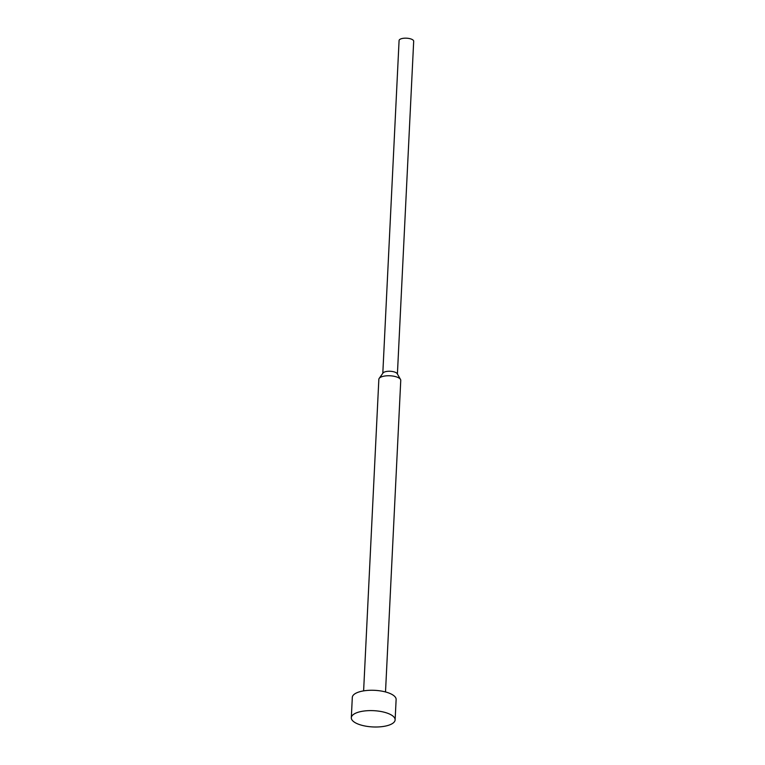<?xml version="1.0" encoding="UTF-8"?>
<svg xmlns="http://www.w3.org/2000/svg" width="765" height="765" viewBox="0 0 765 765"><rect width="100%" height="100%" fill="white"/><g stroke="black" fill="none" stroke-linecap="round" stroke-linejoin="round"><path stroke-width="1.15" d="M395.123 719.875L396.127 699.535A21.927 8.147 -177.2 0 0 390.303 693.606A21.927 8.147 -177.2 0 0 366.416 690.518A21.927 8.147 -177.2 0 0 352.311 697.393L351.317 717.733A21.927 8.147 -177.2 0 0 357.14 723.661A21.927 8.147 -177.2 0 0 381.027 726.75A21.927 8.147 -177.2 0 0 395.123 719.875A21.927 8.147 -177.2 0 0 389.309 713.946A21.927 8.147 -177.2 0 0 365.421 710.857A21.927 8.147 -177.2 0 0 351.317 717.733M385.512 691.962L400.755 380.387A10.968 4.074 -177.2 0 0 400.506 379.43A10.968 4.074 -177.2 0 0 397.848 377.422A10.968 4.074 -177.2 0 0 387.119 375.787A10.968 4.074 -177.2 0 0 379.191 378.388A10.968 4.074 -177.2 0 0 378.847 379.316L363.614 690.891M400.506 379.43L397.226 373.703A7.306 2.716 -177.2 0 0 395.448 372.364A7.306 2.716 -177.2 0 0 388.295 371.274A7.306 2.716 -177.2 0 0 383.016 373.004L379.191 378.388M397.408 374.018L413.683 41.253A7.306 2.716 -177.2 0 0 411.742 39.283A7.306 2.716 -177.2 0 0 403.777 38.25A7.306 2.716 -177.2 0 0 399.081 40.545L382.806 373.31"/></g></svg>
